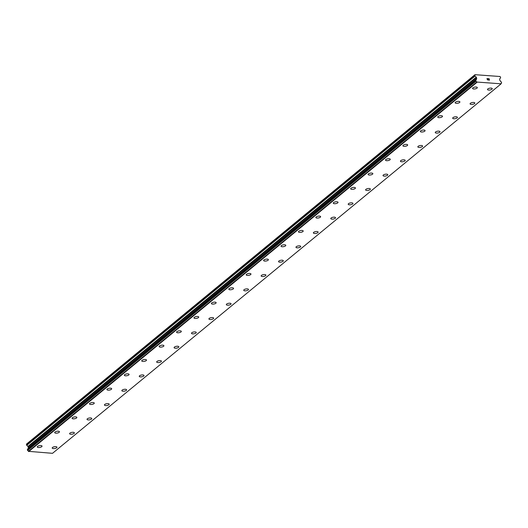 <?xml version="1.0" encoding="UTF-8"?>
<svg xmlns="http://www.w3.org/2000/svg" width="528" height="528" viewBox="0 0 528 528"><rect width="100%" height="100%" fill="white"/><g stroke="black" fill="none" stroke-linecap="round" stroke-linejoin="round"><path stroke-width="0.79" d="M42.029 446.101A2.409 0.911 -10.3 0 1 41.712 446.675A2.409 0.911 -10.3 0 1 39.118 447.513A2.409 0.911 -10.3 0 1 37.29 446.959A2.409 0.911 -10.3 0 1 37.607 446.384A2.409 0.911 -10.3 0 1 40.201 445.546A2.409 0.911 -10.3 0 1 42.029 446.101A2.409 0.911 -10.3 0 1 41.712 446.681A2.409 0.911 -10.3 0 1 39.118 447.52A2.409 0.911 -10.3 0 1 37.29 446.959M59.44 431.759A2.409 0.911 -10.3 0 1 59.123 432.333A2.409 0.911 -10.3 0 1 56.529 433.171A2.409 0.911 -10.3 0 1 54.701 432.617A2.409 0.911 -10.3 0 1 55.018 432.043A2.409 0.911 -10.3 0 1 57.611 431.204A2.409 0.911 -10.3 0 1 59.44 431.759A2.409 0.911 -10.3 0 1 59.123 432.34A2.409 0.911 -10.3 0 1 56.529 433.178A2.409 0.911 -10.3 0 1 54.701 432.623M76.85 417.417A2.409 0.911 -10.3 0 1 76.534 417.991A2.409 0.911 -10.3 0 1 73.94 418.829A2.409 0.911 -10.3 0 1 72.112 418.275A2.409 0.911 -10.3 0 1 72.428 417.701A2.409 0.911 -10.3 0 1 75.022 416.863A2.409 0.911 -10.3 0 1 76.85 417.417A2.409 0.911 -10.3 0 1 76.534 417.998A2.409 0.911 -10.3 0 1 73.94 418.836A2.409 0.911 -10.3 0 1 72.112 418.282M94.261 403.075A2.409 0.911 -10.3 0 1 93.944 403.656A2.409 0.911 -10.3 0 1 91.351 404.488A2.409 0.911 -10.3 0 1 89.522 403.94A2.409 0.911 -10.3 0 1 89.839 403.359A2.409 0.911 -10.3 0 1 92.433 402.521A2.409 0.911 -10.3 0 1 94.261 403.075A2.409 0.911 -10.3 0 1 93.944 403.656A2.409 0.911 -10.3 0 1 91.351 404.494A2.409 0.911 -10.3 0 1 89.522 403.94M111.672 388.733A2.409 0.911 -10.3 0 1 111.355 389.314A2.409 0.911 -10.3 0 1 108.761 390.146A2.409 0.911 -10.3 0 1 106.933 389.598A2.409 0.911 -10.3 0 1 107.25 389.017A2.409 0.911 -10.3 0 1 109.844 388.179A2.409 0.911 -10.3 0 1 111.672 388.733A2.409 0.911 -10.3 0 1 111.355 389.314A2.409 0.911 -10.3 0 1 108.761 390.152A2.409 0.911 -10.3 0 1 106.933 389.598M129.083 374.392A2.409 0.911 -10.3 0 1 128.766 374.972A2.409 0.911 -10.3 0 1 126.179 375.811A2.409 0.911 -10.3 0 1 124.344 375.256A2.409 0.911 -10.3 0 1 124.661 374.675A2.409 0.911 -10.3 0 1 127.255 373.837A2.409 0.911 -10.3 0 1 129.083 374.398A2.409 0.911 -10.3 0 1 128.766 374.972A2.409 0.911 -10.3 0 1 126.172 375.811A2.409 0.911 -10.3 0 1 124.344 375.256M146.494 360.05A2.409 0.911 -10.3 0 1 146.177 360.631A2.409 0.911 -10.3 0 1 143.59 361.469A2.409 0.911 -10.3 0 1 141.755 360.914A2.409 0.911 -10.3 0 1 142.072 360.334A2.409 0.911 -10.3 0 1 144.665 359.495A2.409 0.911 -10.3 0 1 146.494 360.056A2.409 0.911 -10.3 0 1 146.177 360.637A2.409 0.911 -10.3 0 1 143.583 361.469A2.409 0.911 -10.3 0 1 141.755 360.914M163.904 345.708A2.409 0.911 -10.3 0 1 163.588 346.289A2.409 0.911 -10.3 0 1 161 347.127A2.409 0.911 -10.3 0 1 159.166 346.573A2.409 0.911 -10.3 0 1 159.482 345.992A2.409 0.911 -10.3 0 1 162.076 345.16A2.409 0.911 -10.3 0 1 163.904 345.715A2.409 0.911 -10.3 0 1 163.588 346.295A2.409 0.911 -10.3 0 1 160.994 347.127A2.409 0.911 -10.3 0 1 159.166 346.573M181.315 331.373A2.409 0.911 -10.3 0 1 180.998 331.947A2.409 0.911 -10.3 0 1 178.411 332.785A2.409 0.911 -10.3 0 1 176.576 332.231A2.409 0.911 -10.3 0 1 176.893 331.657A2.409 0.911 -10.3 0 1 179.487 330.818A2.409 0.911 -10.3 0 1 181.315 331.373A2.409 0.911 -10.3 0 1 180.998 331.954A2.409 0.911 -10.3 0 1 178.405 332.792A2.409 0.911 -10.3 0 1 176.576 332.231M198.733 317.031A2.409 0.911 -10.3 0 1 198.409 317.605A2.409 0.911 -10.3 0 1 195.822 318.443A2.409 0.911 -10.3 0 1 193.987 317.889A2.409 0.911 -10.3 0 1 194.311 317.315A2.409 0.911 -10.3 0 1 196.898 316.477A2.409 0.911 -10.3 0 1 198.733 317.031A2.409 0.911 -10.3 0 1 198.409 317.612A2.409 0.911 -10.3 0 1 195.822 318.45A2.409 0.911 -10.3 0 1 193.987 317.896M216.143 302.689A2.409 0.911 -10.3 0 1 215.82 303.27A2.409 0.911 -10.3 0 1 213.233 304.108A2.409 0.911 -10.3 0 1 211.398 303.554A2.409 0.911 -10.3 0 1 211.721 302.973A2.409 0.911 -10.3 0 1 214.309 302.135A2.409 0.911 -10.3 0 1 216.143 302.689A2.409 0.911 -10.3 0 1 215.82 303.263A2.409 0.911 -10.3 0 1 213.233 304.102A2.409 0.911 -10.3 0 1 211.398 303.547M233.554 288.347A2.409 0.911 -10.3 0 1 233.231 288.928A2.409 0.911 -10.3 0 1 230.644 289.76A2.409 0.911 -10.3 0 1 228.809 289.212A2.409 0.911 -10.3 0 1 229.132 288.631A2.409 0.911 -10.3 0 1 231.726 287.793A2.409 0.911 -10.3 0 1 233.554 288.347A2.409 0.911 -10.3 0 1 233.237 288.928A2.409 0.911 -10.3 0 1 230.644 289.766A2.409 0.911 -10.3 0 1 228.809 289.212M250.965 274.006A2.409 0.911 -10.3 0 1 250.642 274.586A2.409 0.911 -10.3 0 1 248.054 275.418A2.409 0.911 -10.3 0 1 246.226 274.87A2.409 0.911 -10.3 0 1 246.543 274.289A2.409 0.911 -10.3 0 1 249.137 273.451A2.409 0.911 -10.3 0 1 250.965 274.006A2.409 0.911 -10.3 0 1 250.648 274.586A2.409 0.911 -10.3 0 1 248.054 275.425A2.409 0.911 -10.3 0 1 246.226 274.87M268.376 259.664A2.409 0.911 -10.3 0 1 268.059 260.245A2.409 0.911 -10.3 0 1 265.465 261.083A2.409 0.911 -10.3 0 1 263.637 260.528A2.409 0.911 -10.3 0 1 263.954 259.948A2.409 0.911 -10.3 0 1 266.548 259.109A2.409 0.911 -10.3 0 1 268.376 259.67A2.409 0.911 -10.3 0 1 268.059 260.245A2.409 0.911 -10.3 0 1 265.465 261.083A2.409 0.911 -10.3 0 1 263.637 260.528M285.787 245.322A2.409 0.911 -10.3 0 1 285.47 245.903A2.409 0.911 -10.3 0 1 282.876 246.741A2.409 0.911 -10.3 0 1 281.048 246.187A2.409 0.911 -10.3 0 1 281.365 245.606A2.409 0.911 -10.3 0 1 283.958 244.768A2.409 0.911 -10.3 0 1 285.787 245.329A2.409 0.911 -10.3 0 1 285.47 245.909A2.409 0.911 -10.3 0 1 282.876 246.741A2.409 0.911 -10.3 0 1 281.048 246.187M303.197 230.98A2.409 0.911 -10.3 0 1 302.881 231.561A2.409 0.911 -10.3 0 1 300.287 232.399A2.409 0.911 -10.3 0 1 298.459 231.845A2.409 0.911 -10.3 0 1 298.775 231.264A2.409 0.911 -10.3 0 1 301.369 230.432A2.409 0.911 -10.3 0 1 303.197 230.987A2.409 0.911 -10.3 0 1 302.881 231.568A2.409 0.911 -10.3 0 1 300.287 232.399A2.409 0.911 -10.3 0 1 298.459 231.845M320.608 216.645A2.409 0.911 -10.3 0 1 320.291 217.219A2.409 0.911 -10.3 0 1 317.698 218.057A2.409 0.911 -10.3 0 1 315.869 217.503A2.409 0.911 -10.3 0 1 316.186 216.929A2.409 0.911 -10.3 0 1 318.78 216.091A2.409 0.911 -10.3 0 1 320.608 216.645A2.409 0.911 -10.3 0 1 320.291 217.226A2.409 0.911 -10.3 0 1 317.698 218.064A2.409 0.911 -10.3 0 1 315.869 217.503M338.019 202.303A2.409 0.911 -10.3 0 1 337.702 202.884A2.409 0.911 -10.3 0 1 335.108 203.722A2.409 0.911 -10.3 0 1 333.28 203.168A2.409 0.911 -10.3 0 1 333.597 202.587A2.409 0.911 -10.3 0 1 336.191 201.749A2.409 0.911 -10.3 0 1 338.019 202.303A2.409 0.911 -10.3 0 1 337.702 202.877A2.409 0.911 -10.3 0 1 335.108 203.716A2.409 0.911 -10.3 0 1 333.28 203.161M355.43 187.961A2.409 0.911 -10.3 0 1 355.113 188.536A2.409 0.911 -10.3 0 1 352.519 189.374A2.409 0.911 -10.3 0 1 350.691 188.819A2.409 0.911 -10.3 0 1 351.008 188.245A2.409 0.911 -10.3 0 1 353.602 187.407A2.409 0.911 -10.3 0 1 355.43 187.961A2.409 0.911 -10.3 0 1 355.113 188.542A2.409 0.911 -10.3 0 1 352.519 189.38A2.409 0.911 -10.3 0 1 350.691 188.826M372.841 173.62A2.409 0.911 -10.3 0 1 372.524 174.2A2.409 0.911 -10.3 0 1 369.937 175.032A2.409 0.911 -10.3 0 1 368.102 174.484A2.409 0.911 -10.3 0 1 368.419 173.903A2.409 0.911 -10.3 0 1 371.012 173.065A2.409 0.911 -10.3 0 1 372.841 173.62A2.409 0.911 -10.3 0 1 372.524 174.2A2.409 0.911 -10.3 0 1 369.93 175.039A2.409 0.911 -10.3 0 1 368.102 174.484M390.251 159.278A2.409 0.911 -10.3 0 1 389.935 159.859A2.409 0.911 -10.3 0 1 387.347 160.69A2.409 0.911 -10.3 0 1 385.513 160.142A2.409 0.911 -10.3 0 1 385.829 159.562A2.409 0.911 -10.3 0 1 388.423 158.723A2.409 0.911 -10.3 0 1 390.251 159.278A2.409 0.911 -10.3 0 1 389.935 159.859A2.409 0.911 -10.3 0 1 387.341 160.697A2.409 0.911 -10.3 0 1 385.513 160.142M407.662 144.936A2.409 0.911 -10.3 0 1 407.345 145.517A2.409 0.911 -10.3 0 1 404.758 146.355A2.409 0.911 -10.3 0 1 402.923 145.801A2.409 0.911 -10.3 0 1 403.24 145.22A2.409 0.911 -10.3 0 1 405.834 144.382A2.409 0.911 -10.3 0 1 407.662 144.943A2.409 0.911 -10.3 0 1 407.345 145.517A2.409 0.911 -10.3 0 1 404.752 146.355A2.409 0.911 -10.3 0 1 402.923 145.801M425.073 130.594A2.409 0.911 -10.3 0 1 424.756 131.175A2.409 0.911 -10.3 0 1 422.169 132.013A2.409 0.911 -10.3 0 1 420.334 131.459A2.409 0.911 -10.3 0 1 420.651 130.878A2.409 0.911 -10.3 0 1 423.245 130.04A2.409 0.911 -10.3 0 1 425.08 130.601A2.409 0.911 -10.3 0 1 424.756 131.182A2.409 0.911 -10.3 0 1 422.162 132.013A2.409 0.911 -10.3 0 1 420.334 131.459M442.49 116.252A2.409 0.911 -10.3 0 1 442.167 116.833A2.409 0.911 -10.3 0 1 439.58 117.671A2.409 0.911 -10.3 0 1 437.745 117.117A2.409 0.911 -10.3 0 1 438.068 116.536A2.409 0.911 -10.3 0 1 440.656 115.705A2.409 0.911 -10.3 0 1 442.49 116.259A2.409 0.911 -10.3 0 1 442.167 116.84A2.409 0.911 -10.3 0 1 439.58 117.671A2.409 0.911 -10.3 0 1 437.745 117.117M459.901 101.917A2.409 0.911 -10.3 0 1 459.578 102.491A2.409 0.911 -10.3 0 1 456.991 103.33A2.409 0.911 -10.3 0 1 455.156 102.775A2.409 0.911 -10.3 0 1 455.479 102.201A2.409 0.911 -10.3 0 1 458.066 101.363A2.409 0.911 -10.3 0 1 459.901 101.917A2.409 0.911 -10.3 0 1 459.578 102.498A2.409 0.911 -10.3 0 1 456.991 103.336A2.409 0.911 -10.3 0 1 455.156 102.775M477.312 87.575A2.409 0.911 -10.3 0 1 476.989 88.15A2.409 0.911 -10.3 0 1 474.401 88.988A2.409 0.911 -10.3 0 1 472.567 88.433A2.409 0.911 -10.3 0 1 472.89 87.859A2.409 0.911 -10.3 0 1 475.484 87.021A2.409 0.911 -10.3 0 1 477.312 87.575A2.409 0.911 -10.3 0 1 476.995 88.156A2.409 0.911 -10.3 0 1 474.401 88.994A2.409 0.911 -10.3 0 1 472.573 88.44M56.951 447.183A2.409 0.911 -10.3 0 1 56.635 447.764A2.409 0.911 -10.3 0 1 54.041 448.595A2.409 0.911 -10.3 0 1 52.213 448.048A2.409 0.911 -10.3 0 1 52.529 447.467A2.409 0.911 -10.3 0 1 55.123 446.629A2.409 0.911 -10.3 0 1 56.951 447.183A2.409 0.911 -10.3 0 1 56.635 447.764A2.409 0.911 -10.3 0 1 54.041 448.602A2.409 0.911 -10.3 0 1 52.213 448.048M74.362 432.841A2.409 0.911 -10.3 0 1 74.045 433.422A2.409 0.911 -10.3 0 1 71.458 434.26A2.409 0.911 -10.3 0 1 69.623 433.706A2.409 0.911 -10.3 0 1 69.94 433.125A2.409 0.911 -10.3 0 1 72.534 432.287A2.409 0.911 -10.3 0 1 74.362 432.848A2.409 0.911 -10.3 0 1 74.045 433.422A2.409 0.911 -10.3 0 1 71.452 434.26A2.409 0.911 -10.3 0 1 69.623 433.706M91.773 418.499A2.409 0.911 -10.3 0 1 91.456 419.08A2.409 0.911 -10.3 0 1 88.869 419.918A2.409 0.911 -10.3 0 1 87.034 419.364A2.409 0.911 -10.3 0 1 87.351 418.783A2.409 0.911 -10.3 0 1 89.945 417.945A2.409 0.911 -10.3 0 1 91.773 418.506A2.409 0.911 -10.3 0 1 91.456 419.087A2.409 0.911 -10.3 0 1 88.862 419.918A2.409 0.911 -10.3 0 1 87.034 419.364M109.184 404.158A2.409 0.911 -10.3 0 1 108.867 404.738A2.409 0.911 -10.3 0 1 106.28 405.577A2.409 0.911 -10.3 0 1 104.445 405.022A2.409 0.911 -10.3 0 1 104.762 404.441A2.409 0.911 -10.3 0 1 107.356 403.61A2.409 0.911 -10.3 0 1 109.184 404.164A2.409 0.911 -10.3 0 1 108.867 404.745A2.409 0.911 -10.3 0 1 106.273 405.577A2.409 0.911 -10.3 0 1 104.445 405.022M126.595 389.822A2.409 0.911 -10.3 0 1 126.278 390.397A2.409 0.911 -10.3 0 1 123.691 391.235A2.409 0.911 -10.3 0 1 121.856 390.68A2.409 0.911 -10.3 0 1 122.173 390.106A2.409 0.911 -10.3 0 1 124.766 389.268A2.409 0.911 -10.3 0 1 126.601 389.822A2.409 0.911 -10.3 0 1 126.278 390.403A2.409 0.911 -10.3 0 1 123.684 391.241A2.409 0.911 -10.3 0 1 121.856 390.68M144.012 375.481A2.409 0.911 -10.3 0 1 143.689 376.055A2.409 0.911 -10.3 0 1 141.101 376.893A2.409 0.911 -10.3 0 1 139.267 376.339A2.409 0.911 -10.3 0 1 139.59 375.764A2.409 0.911 -10.3 0 1 142.177 374.926A2.409 0.911 -10.3 0 1 144.012 375.481A2.409 0.911 -10.3 0 1 143.689 376.061A2.409 0.911 -10.3 0 1 141.101 376.9A2.409 0.911 -10.3 0 1 139.267 376.345M161.423 361.139A2.409 0.911 -10.3 0 1 161.099 361.713A2.409 0.911 -10.3 0 1 158.512 362.551A2.409 0.911 -10.3 0 1 156.677 361.997A2.409 0.911 -10.3 0 1 157.001 361.423A2.409 0.911 -10.3 0 1 159.588 360.584A2.409 0.911 -10.3 0 1 161.423 361.139A2.409 0.911 -10.3 0 1 161.099 361.72A2.409 0.911 -10.3 0 1 158.512 362.558A2.409 0.911 -10.3 0 1 156.677 362.003M178.834 346.797A2.409 0.911 -10.3 0 1 178.517 347.378A2.409 0.911 -10.3 0 1 175.923 348.216A2.409 0.911 -10.3 0 1 174.095 347.662A2.409 0.911 -10.3 0 1 174.412 347.081A2.409 0.911 -10.3 0 1 177.005 346.243A2.409 0.911 -10.3 0 1 178.834 346.797A2.409 0.911 -10.3 0 1 178.51 347.378A2.409 0.911 -10.3 0 1 175.923 348.209A2.409 0.911 -10.3 0 1 174.088 347.655M196.244 332.455A2.409 0.911 -10.3 0 1 195.928 333.036A2.409 0.911 -10.3 0 1 193.334 333.868A2.409 0.911 -10.3 0 1 191.506 333.32A2.409 0.911 -10.3 0 1 191.822 332.739A2.409 0.911 -10.3 0 1 194.416 331.901A2.409 0.911 -10.3 0 1 196.244 332.455A2.409 0.911 -10.3 0 1 195.928 333.036A2.409 0.911 -10.3 0 1 193.334 333.874A2.409 0.911 -10.3 0 1 191.506 333.32M213.655 318.113A2.409 0.911 -10.3 0 1 213.338 318.694A2.409 0.911 -10.3 0 1 210.745 319.532A2.409 0.911 -10.3 0 1 208.916 318.978A2.409 0.911 -10.3 0 1 209.233 318.397A2.409 0.911 -10.3 0 1 211.827 317.559A2.409 0.911 -10.3 0 1 213.655 318.12A2.409 0.911 -10.3 0 1 213.338 318.694A2.409 0.911 -10.3 0 1 210.745 319.532A2.409 0.911 -10.3 0 1 208.916 318.978M231.066 303.772A2.409 0.911 -10.3 0 1 230.749 304.352A2.409 0.911 -10.3 0 1 228.155 305.191A2.409 0.911 -10.3 0 1 226.327 304.636A2.409 0.911 -10.3 0 1 226.644 304.055A2.409 0.911 -10.3 0 1 229.238 303.217A2.409 0.911 -10.3 0 1 231.066 303.778A2.409 0.911 -10.3 0 1 230.749 304.359A2.409 0.911 -10.3 0 1 228.155 305.191A2.409 0.911 -10.3 0 1 226.327 304.636M248.477 289.43A2.409 0.911 -10.3 0 1 248.16 290.011A2.409 0.911 -10.3 0 1 245.566 290.849A2.409 0.911 -10.3 0 1 243.738 290.294A2.409 0.911 -10.3 0 1 244.055 289.714A2.409 0.911 -10.3 0 1 246.649 288.882A2.409 0.911 -10.3 0 1 248.477 289.436A2.409 0.911 -10.3 0 1 248.16 290.017A2.409 0.911 -10.3 0 1 245.566 290.849A2.409 0.911 -10.3 0 1 243.738 290.294M265.888 275.095A2.409 0.911 -10.3 0 1 265.571 275.669A2.409 0.911 -10.3 0 1 262.977 276.507A2.409 0.911 -10.3 0 1 261.149 275.953A2.409 0.911 -10.3 0 1 261.466 275.378A2.409 0.911 -10.3 0 1 264.059 274.54A2.409 0.911 -10.3 0 1 265.888 275.095A2.409 0.911 -10.3 0 1 265.571 275.675A2.409 0.911 -10.3 0 1 262.977 276.514A2.409 0.911 -10.3 0 1 261.149 275.953M283.298 260.753A2.409 0.911 -10.3 0 1 282.982 261.327A2.409 0.911 -10.3 0 1 280.388 262.165A2.409 0.911 -10.3 0 1 278.56 261.611A2.409 0.911 -10.3 0 1 278.876 261.037A2.409 0.911 -10.3 0 1 281.47 260.198A2.409 0.911 -10.3 0 1 283.298 260.753A2.409 0.911 -10.3 0 1 282.982 261.334A2.409 0.911 -10.3 0 1 280.388 262.172A2.409 0.911 -10.3 0 1 278.56 261.617M300.709 246.411A2.409 0.911 -10.3 0 1 300.392 246.985A2.409 0.911 -10.3 0 1 297.799 247.823A2.409 0.911 -10.3 0 1 295.97 247.269A2.409 0.911 -10.3 0 1 296.287 246.695A2.409 0.911 -10.3 0 1 298.881 245.857A2.409 0.911 -10.3 0 1 300.709 246.411A2.409 0.911 -10.3 0 1 300.392 246.992A2.409 0.911 -10.3 0 1 297.799 247.83A2.409 0.911 -10.3 0 1 295.97 247.276M318.12 232.069A2.409 0.911 -10.3 0 1 317.803 232.65A2.409 0.911 -10.3 0 1 315.209 233.488A2.409 0.911 -10.3 0 1 313.381 232.934A2.409 0.911 -10.3 0 1 313.698 232.353A2.409 0.911 -10.3 0 1 316.292 231.515A2.409 0.911 -10.3 0 1 318.12 232.069A2.409 0.911 -10.3 0 1 317.803 232.65A2.409 0.911 -10.3 0 1 315.216 233.482A2.409 0.911 -10.3 0 1 313.381 232.927M335.531 217.727A2.409 0.911 -10.3 0 1 335.214 218.308A2.409 0.911 -10.3 0 1 332.627 219.14A2.409 0.911 -10.3 0 1 330.792 218.592A2.409 0.911 -10.3 0 1 331.109 218.011A2.409 0.911 -10.3 0 1 333.703 217.173A2.409 0.911 -10.3 0 1 335.531 217.727A2.409 0.911 -10.3 0 1 335.214 218.308A2.409 0.911 -10.3 0 1 332.62 219.146A2.409 0.911 -10.3 0 1 330.792 218.592M352.942 203.386A2.409 0.911 -10.3 0 1 352.625 203.966A2.409 0.911 -10.3 0 1 350.038 204.805A2.409 0.911 -10.3 0 1 348.203 204.25A2.409 0.911 -10.3 0 1 348.52 203.669A2.409 0.911 -10.3 0 1 351.113 202.831A2.409 0.911 -10.3 0 1 352.942 203.392A2.409 0.911 -10.3 0 1 352.625 203.966A2.409 0.911 -10.3 0 1 350.031 204.805A2.409 0.911 -10.3 0 1 348.203 204.25M370.352 189.044A2.409 0.911 -10.3 0 1 370.036 189.625A2.409 0.911 -10.3 0 1 367.448 190.463A2.409 0.911 -10.3 0 1 365.614 189.908A2.409 0.911 -10.3 0 1 365.93 189.328A2.409 0.911 -10.3 0 1 368.524 188.489A2.409 0.911 -10.3 0 1 370.359 189.05A2.409 0.911 -10.3 0 1 370.036 189.631A2.409 0.911 -10.3 0 1 367.448 190.463A2.409 0.911 -10.3 0 1 365.614 189.908M387.77 174.702A2.409 0.911 -10.3 0 1 387.446 175.283A2.409 0.911 -10.3 0 1 384.859 176.121A2.409 0.911 -10.3 0 1 383.024 175.567A2.409 0.911 -10.3 0 1 383.348 174.986A2.409 0.911 -10.3 0 1 385.935 174.154A2.409 0.911 -10.3 0 1 387.77 174.709A2.409 0.911 -10.3 0 1 387.446 175.289A2.409 0.911 -10.3 0 1 384.859 176.121A2.409 0.911 -10.3 0 1 383.024 175.567M405.181 160.367A2.409 0.911 -10.3 0 1 404.857 160.941A2.409 0.911 -10.3 0 1 402.27 161.779A2.409 0.911 -10.3 0 1 400.435 161.225A2.409 0.911 -10.3 0 1 400.759 160.651A2.409 0.911 -10.3 0 1 403.346 159.812A2.409 0.911 -10.3 0 1 405.181 160.367A2.409 0.911 -10.3 0 1 404.864 160.948A2.409 0.911 -10.3 0 1 402.27 161.786A2.409 0.911 -10.3 0 1 400.435 161.225M422.591 146.025A2.409 0.911 -10.3 0 1 422.268 146.599A2.409 0.911 -10.3 0 1 419.681 147.437A2.409 0.911 -10.3 0 1 417.846 146.883A2.409 0.911 -10.3 0 1 418.169 146.309A2.409 0.911 -10.3 0 1 420.763 145.471A2.409 0.911 -10.3 0 1 422.591 146.025A2.409 0.911 -10.3 0 1 422.275 146.606A2.409 0.911 -10.3 0 1 419.681 147.444A2.409 0.911 -10.3 0 1 417.853 146.89M440.002 131.683A2.409 0.911 -10.3 0 1 439.685 132.264A2.409 0.911 -10.3 0 1 437.092 133.102A2.409 0.911 -10.3 0 1 435.263 132.548A2.409 0.911 -10.3 0 1 435.58 131.967A2.409 0.911 -10.3 0 1 438.174 131.129A2.409 0.911 -10.3 0 1 440.002 131.683A2.409 0.911 -10.3 0 1 439.685 132.257A2.409 0.911 -10.3 0 1 437.092 133.096A2.409 0.911 -10.3 0 1 435.263 132.541M457.413 117.341A2.409 0.911 -10.3 0 1 457.096 117.922A2.409 0.911 -10.3 0 1 454.502 118.754A2.409 0.911 -10.3 0 1 452.674 118.199A2.409 0.911 -10.3 0 1 452.991 117.625A2.409 0.911 -10.3 0 1 455.585 116.787A2.409 0.911 -10.3 0 1 457.413 117.341A2.409 0.911 -10.3 0 1 457.096 117.922A2.409 0.911 -10.3 0 1 454.502 118.76A2.409 0.911 -10.3 0 1 452.674 118.206M474.824 103A2.409 0.911 -10.3 0 1 474.507 103.58A2.409 0.911 -10.3 0 1 471.913 104.412A2.409 0.911 -10.3 0 1 470.085 103.864A2.409 0.911 -10.3 0 1 470.402 103.283A2.409 0.911 -10.3 0 1 472.996 102.445A2.409 0.911 -10.3 0 1 474.824 103A2.409 0.911 -10.3 0 1 474.507 103.58A2.409 0.911 -10.3 0 1 471.913 104.419A2.409 0.911 -10.3 0 1 470.085 103.864M492.235 88.658A2.409 0.911 -10.3 0 1 491.918 89.239A2.409 0.911 -10.3 0 1 489.324 90.077A2.409 0.911 -10.3 0 1 487.496 89.522A2.409 0.911 -10.3 0 1 487.813 88.942A2.409 0.911 -10.3 0 1 490.406 88.103A2.409 0.911 -10.3 0 1 492.235 88.664A2.409 0.911 -10.3 0 1 491.918 89.239A2.409 0.911 -10.3 0 1 489.324 90.077A2.409 0.911 -10.3 0 1 487.496 89.522M489.311 80.091L489.199 79.497L489.304 80.098L488.591 80.045L489.304 80.098M489.199 79.497L488.789 79.372M489.073 78.804L488.36 78.758L489.146 78.712L489.416 80.197L488.591 80.045M489.416 80.203L489.146 78.718L488.341 78.659M487.912 80.018L487.166 79.603L487.694 78.705L486.915 78.553L487.872 78.619L487.265 79.622L487.892 79.715M487.905 79.801L487.265 79.622L487.865 78.626L486.915 78.553M501.541 83.087A1.036 0.792 -129.5 0 0 501.006 83.807L476.771 82.045A1.036 0.792 -129.5 0 0 475.959 81.226L475.748 80.065A1.036 0.792 -129.5 0 0 476.322 79.332L476.579 78.989A0.66 0.502 -129.5 0 0 476.672 78.58L476.494 77.596A0.66 0.502 -129.5 0 0 476.256 77.161L475.094 76.045A0.66 0.502 -129.5 0 1 474.857 75.61L474.982 74.679L500.128 76.514L500.603 77.484A0.66 0.502 -129.5 0 1 500.518 77.893L499.732 78.87A0.66 0.502 -129.5 0 0 499.646 79.286L499.825 80.263A0.66 0.502 -129.5 0 0 500.075 80.698L500.465 81.088A1.036 0.792 -129.5 0 0 501.323 81.926L501.6 82.982L501.059 83.483M475.688 80.117L27.37 449.361L27.614 450.503A1.036 0.792 -129.5 0 1 28.426 451.328L52.516 453.321L500.854 84.038M474.982 74.679L26.638 443.962L26.512 444.893A0.66 0.502 50.5 0 0 26.756 445.328L27.918 446.444A0.66 0.502 -129.5 0 1 28.156 446.879L28.334 447.856A0.66 0.502 -129.5 0 1 28.241 448.265L27.977 448.609A1.036 0.792 -129.5 0 1 27.951 448.886M474.738 74.976L26.4 444.259M476.672 78.58L28.334 447.856M476.329 79.286L27.991 448.562M476.771 82.045L28.426 451.328M477.008 82.302L28.67 451.585M474.857 75.61L26.512 444.893M475.094 76.045L26.756 445.328M476.256 77.161L27.918 446.444M476.494 77.596L28.156 446.879M476.579 78.989L28.241 448.265M476.322 79.332L27.977 448.609M475.682 80.17L27.344 449.447M475.853 81.114L27.515 450.391M475.959 81.226L27.614 450.503M476.81 82.111L28.466 451.387M475.708 80.078L27.37 449.361M501.574 83.074L501.052 83.503"/></g></svg>
